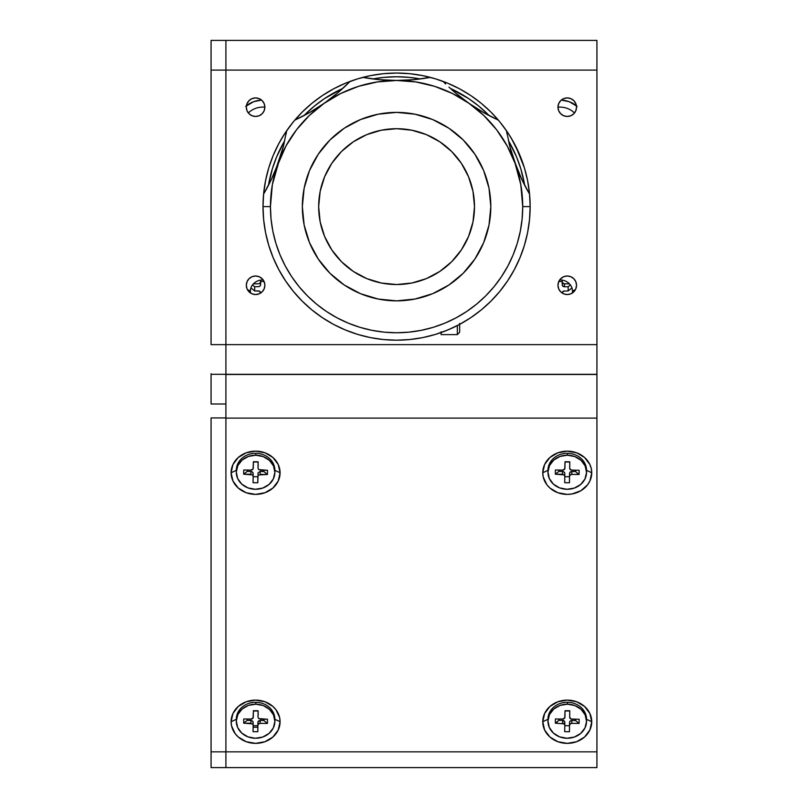 <?xml version="1.0" encoding="UTF-8"?>
<svg xmlns="http://www.w3.org/2000/svg" width="808" height="808" viewBox="0 0 808 808"><rect width="100%" height="100%" fill="white"/><g stroke="black" fill="none" stroke-linecap="round" stroke-linejoin="round"><path stroke-width="1.21" d="M557.975 285.274A9.272 9.272 0 0 1 567.246 276.003A9.272 9.272 0 0 1 576.528 285.274A9.272 9.272 0 0 1 567.246 294.546A9.272 9.272 0 0 1 557.975 285.274L558.682 288.82L560.691 291.829L563.701 293.839L567.246 294.546L570.802 293.839L573.811 291.829L575.821 288.82L576.528 285.274L575.821 281.719L573.811 278.72L570.802 276.7L567.246 276.003L563.701 276.7L560.691 278.72L558.682 281.719L557.975 285.274M246.319 285.274A9.272 9.272 0 0 1 255.591 276.003A9.272 9.272 0 0 1 264.862 285.274A9.272 9.272 0 0 1 255.591 294.546A9.272 9.272 0 0 1 246.319 285.274L247.026 288.82L249.036 291.829L252.046 293.839L255.591 294.546L259.146 293.839L262.156 291.829L264.166 288.82L264.862 285.274L264.166 281.719L262.156 278.72L259.146 276.7L255.591 276.003L252.046 276.7L249.036 278.72L247.026 281.719L246.319 285.274M246.319 107.181A9.272 9.272 0 0 1 255.591 97.909A9.272 9.272 0 0 1 264.862 107.181A9.272 9.272 0 0 1 255.591 116.463A9.272 9.272 0 0 1 246.319 107.181L247.026 110.736L249.036 113.746L252.046 115.756L255.591 116.463L259.146 115.756L262.156 113.746L264.166 110.736L264.862 107.181L264.166 103.636L262.156 100.626L259.146 98.616L255.591 97.909L252.046 98.616L249.036 100.626L247.026 103.636L246.319 107.181M557.975 107.181A9.272 9.272 0 0 1 567.246 97.909A9.272 9.272 0 0 1 576.528 107.181A9.272 9.272 0 0 1 567.246 116.463A9.272 9.272 0 0 1 557.975 107.181L558.682 110.736L560.691 113.746L563.701 115.756L567.246 116.463L570.802 115.756L573.811 113.746L575.821 110.736L576.528 107.181L575.821 103.636L573.811 100.626L570.802 98.616L567.246 97.909L563.701 98.616L560.691 100.626L558.682 103.636L557.975 107.181A19.291 17.039 -0 0 1 574.468 113.009M596.93 374.316L225.907 374.316L225.907 344.632L596.93 344.632L596.93 374.316L211.07 374.316L211.07 404L225.907 404L225.907 70.084L596.93 70.084L596.93 344.632L225.907 344.632L225.907 70.084L596.93 70.084L596.93 40.4L225.907 40.4L225.907 70.084L225.907 40.4L211.07 40.4L211.07 70.084L225.907 70.084L211.07 70.084L211.07 344.632L225.907 344.632L211.07 344.632L211.07 40.4L596.93 40.4L596.93 373.75M225.907 404L211.07 404L211.07 373.75M211.07 374.316L225.907 374.316M211.07 417.938L225.907 417.938L211.07 417.938L211.07 751.854L225.907 751.854L211.07 751.854L211.07 767.6L596.93 767.6L596.93 751.854L225.907 751.854L225.907 767.6L211.07 767.6L211.07 417.938M556.611 722.15A12.615 11.14 180 0 0 557.459 723.19M548.087 719.241L542.764 721.736A24.482 21.624 0 0 1 567.246 700.112A24.482 21.624 0 0 1 591.739 721.736L586.416 719.241L591.739 721.736A24.482 21.624 0 0 1 567.246 743.36A24.482 21.624 0 0 1 542.764 721.736L547.955 719.302L547.955 721.211A19.291 17.039 -0 0 1 567.509 704.182L567.509 702.263A19.291 17.039 180 0 0 547.955 719.302M253.126 727.089A12.615 11.14 180 0 0 257.843 727.119M274.75 719.241L280.083 721.736L279.608 717.514L275.952 709.727L272.902 706.445L264.963 701.758L255.591 700.112L246.218 701.758L238.279 706.445L232.967 713.464L231.108 721.736A24.482 21.624 0 0 1 255.591 700.112A24.482 21.624 0 0 1 280.083 721.736L278.215 730.008L272.902 737.027L264.963 741.714L255.591 743.36L246.218 741.714L238.279 737.027L235.229 733.745L231.573 725.958L231.108 721.736L236.3 719.302A19.291 17.039 180 0 1 255.853 702.263L255.853 704.182A19.291 17.039 -0 0 1 274.882 721.211A19.291 17.039 -0 0 1 255.328 738.249A19.291 17.039 -0 0 1 236.3 721.211A19.291 17.039 -0 0 1 255.853 704.182L255.853 702.263A19.291 17.039 180 0 1 274.882 719.302L280.083 721.736A24.482 21.624 0 0 1 255.591 743.36A24.482 21.624 0 0 1 231.108 721.736L236.431 719.241M231.108 472.771L236.3 470.327L231.108 472.771A24.482 21.624 0 0 1 255.591 451.147A24.482 21.624 0 0 1 280.083 472.771A24.482 21.624 0 0 1 255.591 494.385A24.482 21.624 0 0 1 231.108 472.771L232.967 464.489L238.279 457.479L246.218 452.793L255.591 451.147L264.963 452.793L272.902 457.479L278.215 464.489L280.083 472.771L274.75 470.266L280.083 472.771L278.215 481.043L272.902 488.052L264.963 492.739L255.591 494.385L246.218 492.739L238.279 488.052L232.967 481.043L231.108 472.771M576.811 474.458A12.615 11.14 180 0 0 577.74 473.377M547.955 472.246L547.955 470.327A19.291 17.039 180 0 1 567.509 453.298L567.509 455.207A19.291 17.039 -0 0 1 586.537 472.246A19.291 17.039 -0 0 1 566.984 489.274A19.291 17.039 -0 0 1 547.955 472.246A19.291 17.039 -0 0 1 567.509 455.207L567.509 453.298A19.291 17.039 180 0 1 586.537 470.327L591.739 472.771L589.87 481.043L587.608 484.78L580.851 490.749L572.024 493.971L567.246 494.385L557.874 492.739L549.935 488.052L546.885 484.78L543.229 476.983L542.764 472.771L547.955 470.327L542.764 472.771A24.482 21.624 0 0 1 567.246 451.147A24.482 21.624 0 0 1 591.739 472.771A24.482 21.624 0 0 1 567.246 494.385A24.482 21.624 0 0 1 542.764 472.771L544.622 464.489L549.935 457.479L557.874 452.793L567.246 451.147L576.619 452.793L584.568 457.479L589.87 464.489L591.264 468.549L591.739 472.771L586.416 470.266M225.907 378.336L225.907 751.854L596.93 751.854L596.93 374.488L225.907 374.488L225.907 418.11L596.93 418.11L596.93 374.488L225.907 374.488M225.907 751.854L225.907 767.6L596.93 767.6L596.93 418.11L225.907 418.11L225.907 751.854M542.764 721.736L544.622 713.464L549.935 706.445L557.874 701.758L567.246 700.112L576.619 701.758L584.568 706.445L589.87 713.464L591.739 721.736L589.87 730.008L584.568 737.027L576.619 741.714L567.246 743.36L557.874 741.714L549.935 737.027L544.622 730.008L542.764 721.736M576.417 105.757A24.482 21.624 180 0 0 561.277 100.081L569.196 101.687L577.144 106.373M245.693 106.373L253.641 101.687L261.56 100.081A24.482 21.624 180 0 0 246.43 105.757M250.621 293.102A12.615 11.14 -0 0 1 250.399 291.031L247.399 289.628L250.399 291.031A12.615 11.14 -0 0 1 263.156 279.901M559.692 279.901A12.615 11.14 -0 0 1 572.448 291.031L575.437 289.628L572.448 291.031A12.615 11.14 -0 0 1 572.226 293.102M258.186 715.06L258.085 711.01L253.379 710.949L258.085 711.01L258.025 717.181L258.126 710.757L253.379 710.707L258.126 710.757L258.025 717.181L258.661 718.575L267.499 719.261L260.226 719.17M253.278 717.12A2.222 1.97 -0 0 1 251.025 719.059L253.096 717.878L253.379 710.707L253.278 717.12M253.156 725.251L253.056 731.664L253.156 725.251L252.52 723.847L243.693 723.17L243.753 718.979L243.693 723.17L247.218 720.332L247.238 719.019L247.218 720.332L243.693 723.17L250.955 723.251L250.955 720.383L247.218 720.332L251.813 720.544L252.995 721.615L253.156 725.19M253.116 724.857L253.156 722.372L253.116 724.857M253.146 725.675L257.853 725.736L257.904 722.433A2.222 1.97 180 0 1 260.156 720.494L258.085 721.685L257.904 725.301A2.222 1.97 -0 0 1 260.156 723.362L267.428 723.453L260.156 723.362L260.156 720.494L263.893 720.534L267.428 723.453L263.893 720.534L263.913 719.221L263.893 720.534L260.156 720.494L260.156 723.362L258.58 723.928L257.904 725.301L257.803 731.725L257.904 722.433L257.803 731.725L253.056 731.664M267.428 723.453L267.499 719.261L267.428 723.453M255.853 704.182L248.45 705.384L242.137 709.01L237.875 714.484L236.3 720.978L237.663 727.513L241.764 733.098L247.965 736.866L255.328 738.249L262.731 737.037L269.044 733.422L273.316 727.947L274.882 721.443L273.518 714.908L269.418 709.333L263.216 705.566L255.853 704.182M243.753 718.979L251.025 719.059M586.537 721.211L586.537 719.302A19.291 17.039 180 0 0 567.509 702.263L567.509 704.182A19.291 17.039 -0 0 1 586.537 721.211A19.291 17.039 -0 0 1 566.984 738.249A19.291 17.039 -0 0 1 547.955 721.211M564.933 717.12A2.222 1.97 -0 0 1 562.681 719.059L564.752 717.878L565.034 710.707L569.781 710.757L565.034 710.707L564.933 717.12M555.409 718.979L555.349 723.17L558.884 720.332L558.904 719.019L558.884 720.332L562.62 720.383L562.62 723.251A2.222 1.97 -0 0 1 564.812 725.251L564.711 731.664L569.458 731.725L569.509 725.736L564.802 725.675L569.509 725.736L569.458 731.725L569.559 722.433L569.458 731.725L564.711 731.664L564.812 725.251L564.186 723.847L555.349 723.17L555.409 718.979L562.681 719.059M564.812 725.19L564.812 722.372A2.222 1.97 180 0 0 562.62 720.383L564.651 721.615L564.812 725.22M569.69 717.211A2.222 1.97 -0 0 1 569.69 717.181L571.034 719.019L579.154 719.261L579.084 723.453L571.822 723.362L571.822 720.494L575.559 720.534L571.822 720.494L571.822 723.362L579.084 723.453L575.559 720.534L575.579 719.221L575.559 720.534L579.084 723.453L579.154 719.261L571.882 719.17A2.222 1.97 -0 0 1 569.69 717.211L569.741 711.01L565.034 710.949L569.781 710.757L569.69 714.312A2.222 1.97 180 0 0 569.69 714.363M567.509 704.182L560.106 705.384L553.793 709.01L549.531 714.484L547.955 720.978L549.329 727.513L553.419 733.098L559.621 736.866L566.984 738.249L574.387 737.037L580.7 733.422L584.972 727.947L586.537 721.443L585.174 714.908L581.073 709.333L574.872 705.566L567.509 704.182M571.822 723.362L570.236 723.928L569.559 725.301A2.222 1.97 -0 0 1 571.822 723.362M571.822 720.494L570.236 721.049L569.559 722.433A2.222 1.97 180 0 1 571.822 720.494M569.69 468.236L569.741 462.035L565.034 461.984L569.781 461.792L569.69 468.216A2.222 1.97 -0 0 1 569.69 468.216L571.034 470.044L579.154 470.296L579.084 474.488L571.822 474.397L571.822 471.519L575.559 471.569L575.579 470.246L575.559 471.569L579.084 474.488L579.154 470.296L571.882 470.206A2.222 1.97 -0 0 1 569.69 468.236L569.69 465.337A2.222 1.97 180 0 0 569.69 465.388M569.781 461.792L565.034 461.732L569.781 461.792M564.933 468.155A2.222 1.97 -0 0 1 562.681 470.094L564.752 468.903L565.034 461.732L564.933 468.155M564.812 476.276L564.711 482.699L564.812 476.276L564.186 474.882L555.349 474.195L555.409 470.004L555.349 474.195L558.884 471.367L558.904 470.044L558.884 471.367L555.349 474.195L562.62 474.286L562.62 471.407L558.884 471.367L563.469 471.569L564.651 472.65L564.812 476.225M564.772 475.882L564.812 473.407L564.772 475.882M564.711 482.699L569.458 482.76L569.509 476.76L564.802 476.7L569.509 476.76L569.458 482.76L569.559 473.458L569.458 482.76L564.711 482.699M567.509 455.207L560.106 456.419L553.793 460.035L549.531 465.509L547.955 472.013L549.329 478.548L553.419 484.123L559.621 487.891L566.984 489.274L574.387 488.072L580.7 484.457L584.972 478.982L586.537 472.478L585.174 465.943L581.073 460.368L574.872 456.601L567.509 455.207M571.822 474.397L570.236 474.952L569.559 476.336A2.222 1.97 -0 0 1 571.822 474.397M555.409 470.004L562.681 470.094M571.822 471.519L570.236 472.084L569.559 473.458A2.222 1.97 180 0 1 571.822 471.519M274.882 472.246L274.882 470.327A19.291 17.039 180 0 0 255.853 453.298A19.291 17.039 180 0 0 236.3 470.327L236.3 472.246A19.291 17.039 -0 0 1 255.853 455.207L255.853 453.298L255.853 455.207A19.291 17.039 -0 0 1 274.882 472.246A19.291 17.039 -0 0 1 255.328 489.274A19.291 17.039 -0 0 1 236.3 472.246M258.186 466.095L258.085 462.035L253.379 461.984L258.085 462.035L258.025 468.216L258.126 461.792L253.379 461.732L258.126 461.792L258.025 468.216L258.661 469.61L267.499 470.296L260.226 470.206M253.278 468.155A2.222 1.97 -0 0 1 251.025 470.094L253.096 468.903L253.379 461.732L253.278 468.155M253.156 476.276L253.056 482.699L253.156 476.276L252.52 474.882L243.693 474.195L243.753 470.004L243.693 474.195L247.218 471.367L247.238 470.044L247.218 471.367L243.693 474.195L250.955 474.286L250.955 471.407L247.218 471.367L251.813 471.569L252.995 472.65L253.156 476.225M253.116 475.882L253.156 473.407L253.116 475.882M253.056 482.699L257.803 482.76L257.853 476.76L253.146 476.7L257.853 476.76L257.803 482.76L258.085 472.71L260.156 471.519L260.156 474.397L267.428 474.488L267.499 470.296L267.428 474.488L263.893 471.569L267.428 474.488L258.58 474.952L257.904 476.336L257.803 482.76L253.056 482.699M263.913 470.246L263.893 471.569L260.156 471.519L263.893 471.569L263.913 470.246M255.853 455.207L248.45 456.419L242.137 460.035L237.875 465.509L236.3 472.013L237.663 478.548L241.764 484.123L247.965 487.891L255.328 489.274L262.731 488.072L269.044 484.457L273.316 478.982L274.882 472.478L273.518 465.943L269.418 460.368L263.216 456.601L255.853 455.207M243.753 470.004L251.025 470.094M562.206 280.093L562.206 281.497L558.783 281.497L562.206 281.497L562.206 280.093M562.206 284.8L562.206 281.497L562.206 284.8A2.222 1.97 -0 0 0 564.428 286.759L562.853 286.184L562.206 284.8M569.499 283.891L563.58 283.739L562.206 281.921A2.222 1.97 180 0 0 564.428 283.891L564.428 286.759L568.165 286.759L570.398 284.951M571.7 288.082L571.7 287.274L571.7 288.082L568.165 290.951L568.165 286.759L568.165 290.951L563.58 291.102L562.206 292.92A2.222 1.97 -0 0 1 564.428 290.951M260.641 284.8L260.641 281.497L264.065 281.497L260.641 281.497L260.641 280.093L260.469 285.547L259.267 286.608L254.672 286.759L254.672 290.951L251.137 288.082L251.137 287.274L251.137 288.082L254.672 290.951L258.409 290.951A2.222 1.97 -0 0 1 260.641 292.92L259.267 291.102L254.672 290.951L254.672 286.759L252.45 284.951M260.641 281.921L259.267 283.739L253.338 283.891M248.369 113.009A19.291 17.039 -0 0 1 264.862 107.151M263.014 206.616L263.65 193.526L265.579 180.558L268.761 167.842L273.175 155.5L278.78 143.652L273.175 155.5L268.761 167.842L265.579 180.558L263.65 193.526L263.014 206.616A133.562 133.562 0 0 1 286.668 130.724A133.562 133.562 0 0 0 396.576 340.188A133.562 133.562 0 0 0 530.149 206.616L529.503 193.526L530.149 206.616A133.562 133.562 0 0 1 396.576 340.188A133.562 133.562 0 0 1 263.014 206.616L263.65 219.705L265.579 232.674L268.761 245.39L273.175 257.732L278.78 269.579L285.527 280.82L293.334 291.355L302.131 301.061L311.848 309.868L322.372 317.675L333.613 324.412L345.471 330.017L357.803 334.431L370.519 337.623L383.487 339.542L396.576 340.188L409.676 339.542L422.635 337.623L435.35 334.431L447.693 330.017L459.54 324.412L470.781 317.675L481.316 309.868L491.022 301.061L499.829 291.355L507.636 280.82L514.373 269.579L519.978 257.732L524.392 245.39L527.584 232.674L529.503 219.705L530.149 206.616L522.726 206.616A126.149 126.149 0 0 1 396.576 332.765A126.149 126.149 0 0 1 270.438 206.616L263.014 206.616L270.438 206.616A126.149 126.149 0 0 1 324.22 103.283L309.565 112.554L294.819 120.099A133.562 133.562 0 0 1 350.076 81.406A133.562 133.562 0 0 0 286.668 130.724L283.174 147.016L278.043 163.469L271.357 179.477L263.6 194.112L271.357 179.477L285.981 145.945L296.496 129.825L309.343 115.493L324.22 103.283A185.507 185.507 0 0 0 350.076 81.406L337.875 92.748L324.22 103.283L309.565 112.554L294.819 120.099A133.562 133.562 0 0 0 286.668 130.724L283.174 147.016L276.084 168.599M278.8 143.632L284.416 134.098L278.8 143.632M285.82 131.967L280.134 141.198M285.527 132.411L293.334 121.887L302.131 112.171L311.848 103.363L322.372 95.556L333.613 88.819L345.471 83.214L357.803 78.8L370.519 75.619L383.487 73.69L396.576 73.053L409.676 73.69L422.635 75.619L435.35 78.8L447.693 83.214L459.54 88.819L470.781 95.556L481.316 103.363L491.022 112.171L499.829 121.887L507.636 132.411L499.829 121.887L491.022 112.171L481.316 103.363L470.781 95.556L459.54 88.819L447.693 83.214L435.35 78.8L422.635 75.619L409.676 73.69L396.576 73.053L383.487 73.69L370.519 75.619L357.803 78.8L345.471 83.214L333.613 88.819L322.372 95.556L311.848 103.363L302.131 112.171L293.334 121.887L285.527 132.411M511.343 138.279L508.101 133.108M508.747 134.098L514.363 143.632L508.747 134.098M515.918 146.622L524.392 167.842L527.584 180.558L529.503 193.526L527.584 180.558L524.392 167.842L519.978 155.5L511.454 138.481M388.012 339.905L381.78 339.36M405.03 339.916L404.475 339.956M514.625 144.127L515.393 145.591M513.12 141.37L513.989 142.925M282.719 136.784L281.8 138.309M283.436 135.633L284.325 134.229M279.174 142.925L277.164 146.793M276.548 148.026L276.861 147.389M268.488 185.254L272.316 168.923L276.609 156.924L284.729 140.653A129.856 129.856 0 0 0 268.488 185.244M303.909 115.645L314.201 106.232L324.432 98.647L342.784 88.425A129.856 129.856 0 0 0 303.909 115.645M372.852 78.942L383.851 77.386L396.576 76.76L409.313 77.386L420.311 78.942A129.856 129.856 0 0 0 372.852 78.942M450.369 88.425L468.721 98.647L478.962 106.232L489.244 115.645A129.856 129.856 0 0 0 450.369 88.425M508.434 140.653L516.554 156.924L520.847 168.923L524.665 185.254A129.856 129.856 0 0 0 508.434 140.653M426.735 78.002L413.807 79.669L396.576 80.467L379.255 79.659L362.853 77.376A133.562 133.562 0 0 0 350.076 81.406A133.562 133.562 0 0 1 362.853 77.376A185.507 185.507 0 0 0 430.31 77.376A133.562 133.562 0 0 1 498.334 120.099A133.562 133.562 0 0 0 362.853 77.376A133.562 133.562 0 0 1 430.31 77.376L413.807 79.669L396.576 80.467A126.149 126.149 0 0 1 468.933 103.283L483.81 115.493L496.657 129.825L507.171 145.945L515.12 163.469L509.979 147.016A185.507 185.507 0 0 0 529.563 194.112A133.562 133.562 0 0 0 506.485 130.724A133.562 133.562 0 0 1 530.149 206.616A133.562 133.562 0 0 0 529.563 194.112L521.806 179.477L515.12 163.469A126.149 126.149 0 0 1 522.726 206.616L530.149 206.616M508.838 134.239L507.333 131.967M510.434 136.784L511.333 138.269M507.727 132.552L508.202 133.269M277.77 145.591L277.245 146.622M284.951 133.269L285.719 132.108M403.131 340.027L405.858 339.865M318.665 206.616A77.911 77.911 0 0 1 396.576 128.704A77.911 77.911 0 0 1 474.498 206.616L472.993 191.415L468.559 176.8L461.368 163.327L451.672 151.52L439.865 141.834L426.392 134.633L411.777 130.199L396.576 128.704L381.376 130.199L366.761 134.633L353.288 141.834L341.481 151.52L331.795 163.327L324.594 176.8L320.16 191.415L318.665 206.616L320.16 221.816L324.594 236.431L331.795 249.904L341.481 261.711L353.288 271.397L366.761 278.598L381.376 283.032L396.576 284.527L411.777 283.032L426.392 278.598L439.865 271.397L451.672 261.711L461.368 249.904L468.559 236.431L472.993 221.816L474.498 206.616A77.911 77.911 0 0 1 396.576 284.527A77.911 77.911 0 0 1 318.665 206.616M490.82 206.616A94.243 94.243 0 0 1 396.576 300.859A94.243 94.243 0 0 1 302.344 206.616A94.243 94.243 0 0 1 396.576 112.383A94.243 94.243 0 0 1 490.82 206.616L489.012 224.998L483.649 242.683L474.932 258.974L463.216 273.256L448.935 284.971L432.644 293.688L414.969 299.041L396.576 300.859L378.195 299.041L360.519 293.688L344.218 284.971L329.947 273.256L318.221 258.974L309.514 242.683L304.151 224.998L302.344 206.616L304.151 188.234L309.514 170.549L318.221 154.257L329.947 139.976L344.218 128.26L360.519 119.554L378.195 114.191L396.576 112.383L414.969 114.191L432.644 119.554L448.935 128.26L463.216 139.976L474.932 154.257L483.649 170.549L489.012 188.234L490.82 206.616M527.654 232.29L527.149 234.774M524.493 245.066L522.857 250.137M520.15 257.308L517.857 262.58M514.645 269.074L511.787 274.205M508.02 280.245L504.626 285.143M500.334 290.729L496.415 295.344M491.668 300.414L487.315 304.636M482.113 309.212L477.316 313.019M471.741 317.029L466.61 320.352M460.651 323.816L455.187 326.644M448.955 329.482L443.239 331.765M436.774 333.997L430.785 335.734M424.21 337.3L418.079 338.441M411.383 339.36L405.141 339.905M448.965 87.133L455.288 92.748L448.965 87.133M461.964 98.162L455.288 92.748A185.507 185.507 0 0 0 468.933 103.283L461.964 98.162M263.62 194.072A185.507 185.507 0 0 0 283.174 147.016M294.849 120.089A185.507 185.507 0 0 0 324.22 103.283A126.149 126.149 0 0 1 396.576 80.467L379.255 79.659L366.388 77.992M347.511 83.971L337.875 92.748L324.22 103.283L340.784 93.475L358.651 86.305L377.386 81.941L396.576 80.467L415.767 81.941L434.512 86.305L452.369 93.475L468.933 103.283A126.149 126.149 0 0 1 515.12 163.469L520.807 184.709L522.726 206.616L522.12 218.978L520.302 231.229L517.292 243.238L513.12 254.894L507.828 266.084L501.465 276.7L494.092 286.648L485.78 295.819L476.609 304.131L466.66 311.504L456.045 317.867L444.854 323.16L433.199 327.331L421.19 330.341L408.949 332.159L396.576 332.765L384.214 332.159L371.973 330.341L359.964 327.331L348.309 323.16L337.118 317.867L326.493 311.504L316.554 304.131L307.383 295.819L299.071 286.648L291.688 276.7L285.325 266.084L280.033 254.894L275.861 243.238L272.851 231.229L271.044 218.978L270.438 206.616L272.346 184.709L279.81 158.388M517.069 168.599L509.979 147.016L506.485 130.724A133.562 133.562 0 0 0 498.334 120.099L483.588 112.554L468.933 103.283A185.507 185.507 0 0 0 498.334 120.099A133.562 133.562 0 0 1 506.485 130.724L507.131 134.31M494.991 118.534L483.588 112.554L468.933 103.283L455.288 92.748M418.17 79.214L414.403 79.608M413.444 79.699L408.565 80.083M401.96 80.396L391.092 80.386M384.608 80.083L379.386 79.669M378.437 79.578L375.205 79.234M341.188 89.87L338.34 92.354M337.593 92.981L333.815 96.091M328.583 100.131L319.685 106.363M314.191 109.838L309.676 112.494M308.868 112.948L306 114.534M298.172 118.534L294.819 120.099M286.668 130.724L286.032 134.3M284.244 142.753L283.335 146.43M283.073 147.409L281.76 152.126M273.579 174.589L271.407 179.356M271.003 180.214L269.569 183.133M265.388 191.001L263.6 194.112M312.09 310.07L311.05 309.212M344.976 329.816L349.914 331.765M513.353 158.388L521.806 179.477L527.775 191.001M523.594 183.133L522.16 180.224M521.625 179.093L519.574 174.589M511.403 152.126L510 147.096M509.828 146.43L508.919 142.753M487.153 114.534L484.295 112.958M483.487 112.494L478.962 109.838M473.478 106.363L464.59 100.152M459.338 96.091L455.55 92.971M454.803 92.334L451.975 89.87M445.652 83.971L443.077 81.406M509.979 147.016L506.485 130.724M491.951 300.132L492.648 299.414M444.026 331.472L453.278 327.553M458.419 325.008L467.822 319.604M375.043 338.441L368.953 337.3M362.378 335.734L356.389 333.997M349.955 331.785L344.198 329.482M338.017 326.664L332.502 323.816M326.543 320.352L321.422 317.029M305.848 304.636L301.485 300.414M296.738 295.344L292.819 290.729M288.557 285.184L285.143 280.245M281.356 274.175L278.518 269.074M275.276 262.529L273.003 257.308M270.306 250.137L268.67 245.066M268.549 244.683L268.226 243.551M266.004 234.744L265.499 232.29M264.226 224.584L263.65 219.705M459.651 324.351L459.651 332.3L457.338 334.623L457.338 325.563L457.338 334.623L441.097 334.623L441.097 331.805M441.097 332.543L441.097 334.623M459.651 332.027L459.651 323.422M236.3 719.302L236.3 721.211M274.882 719.302L274.882 721.211M586.537 470.327L586.537 472.246"/></g></svg>
